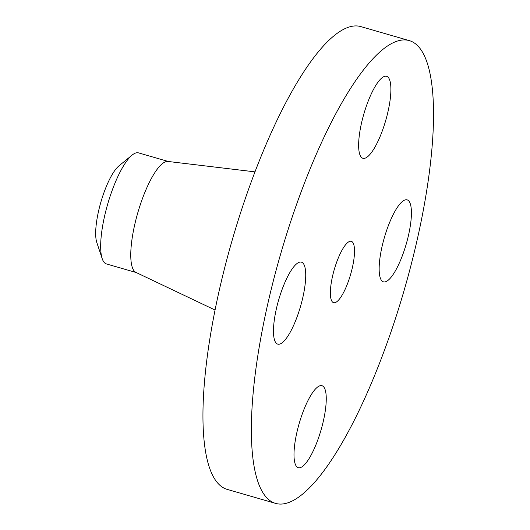 <?xml version="1.0" encoding="UTF-8"?>
<svg xmlns="http://www.w3.org/2000/svg" width="530" height="530" viewBox="0 0 530 530"><rect width="100%" height="100%" fill="white"/><g stroke="black" fill="none" stroke-linecap="round" stroke-linejoin="round"><path stroke-width="0.79" d="M373.975 148.778A42.665 11.402 106.1 0 0 389.384 104.728A42.665 11.402 106.1 0 0 386.615 76.313A42.665 11.402 106.1 0 0 375.551 85.82A42.665 11.402 106.1 0 0 360.142 129.87A42.665 11.402 106.1 0 0 362.917 158.284A42.665 11.402 106.1 0 0 373.975 148.778M251.465 421.257A240.845 64.362 106.1 0 0 275.554 503.374A240.845 64.362 106.1 0 0 373.557 378.049A240.845 64.362 106.1 0 0 433.427 122.735A240.845 64.362 106.1 0 0 409.332 40.624A240.845 64.362 106.1 0 0 311.329 165.943A240.845 64.362 106.1 0 0 251.465 421.257M409.332 40.624L360.923 26.626A240.845 64.362 106.1 0 0 262.913 151.951A240.845 64.362 106.1 0 0 203.05 407.265A240.845 64.362 106.1 0 0 227.138 489.375L275.554 503.374M254.99 171.866L168.01 161.458A57.803 15.45 106.1 0 0 144.703 192.754A57.803 15.45 106.1 0 0 130.784 252.942A57.803 15.45 106.1 0 0 135.932 272.407L215.048 310.017M168.348 161.498L138.575 152.892A57.803 15.45 106.1 0 0 132.129 155.091A57.803 15.45 106.1 0 0 111.625 191.886A57.803 15.45 106.1 0 0 100.687 244.244A57.803 15.45 106.1 0 0 102.191 258.647A57.803 15.45 106.1 0 0 106.47 263.947L136.243 272.552M132.129 155.091L118.952 165.877A42.764 11.428 106.1 0 0 103.781 193.099A42.764 11.428 106.1 0 0 96.798 242.488L102.191 258.647M330.382 291.785A31.933 8.533 106.1 0 0 333.575 302.67A31.933 8.533 106.1 0 0 346.567 286.061A31.933 8.533 106.1 0 0 354.504 252.214A31.933 8.533 106.1 0 0 351.31 241.322A31.933 8.533 106.1 0 0 338.319 257.938A31.933 8.533 106.1 0 0 330.382 291.785M305.717 276.7A42.665 11.402 106.1 0 0 301.451 262.158A42.665 11.402 106.1 0 0 284.093 284.352A42.665 11.402 106.1 0 0 273.487 329.581A42.665 11.402 106.1 0 0 277.753 344.129A42.665 11.402 106.1 0 0 295.117 321.929A42.665 11.402 106.1 0 0 305.717 276.7M310.918 395.221A42.665 11.402 106.1 0 0 295.508 439.271A42.665 11.402 106.1 0 0 298.277 467.685A42.665 11.402 106.1 0 0 309.334 458.172A42.665 11.402 106.1 0 0 324.751 414.129A42.665 11.402 106.1 0 0 321.975 385.714A42.665 11.402 106.1 0 0 310.918 395.221M379.169 267.299A42.665 11.402 106.1 0 0 383.435 281.841A42.665 11.402 106.1 0 0 400.799 259.64A42.665 11.402 106.1 0 0 411.406 214.418A42.665 11.402 106.1 0 0 407.133 199.87A42.665 11.402 106.1 0 0 389.775 222.07A42.665 11.402 106.1 0 0 379.169 267.299"/></g></svg>
